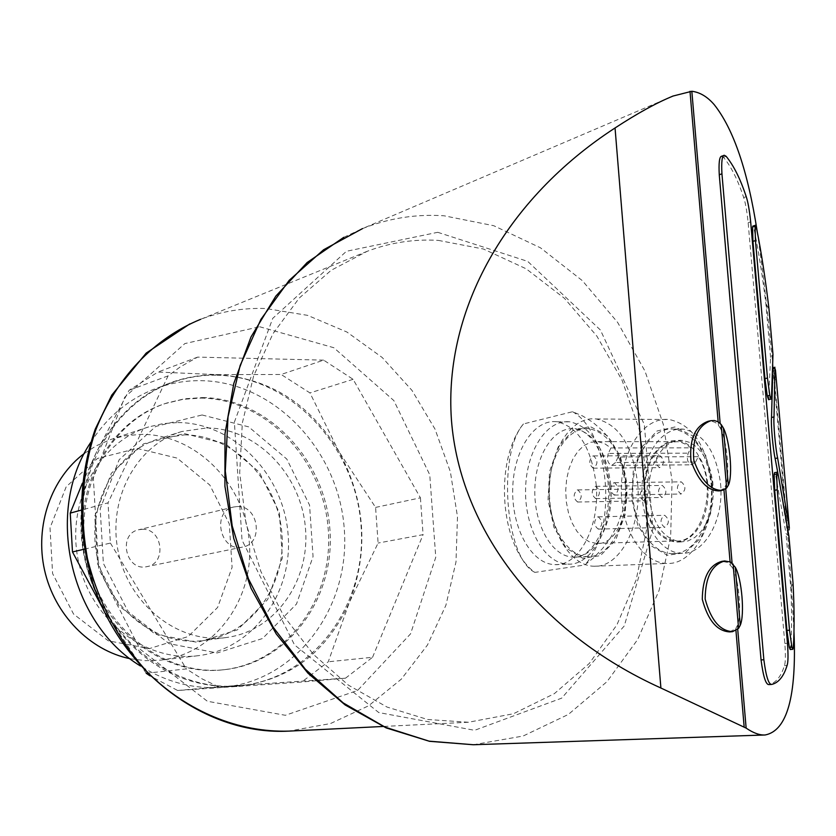 <?xml version="1.0" encoding="UTF-8"?>
<svg xmlns="http://www.w3.org/2000/svg" width="836" height="836" viewBox="0 0 836 836"><rect width="100%" height="100%" fill="white"/><g stroke="black" fill="none" stroke-linecap="round" stroke-linejoin="round"><path stroke-width="0.63" stroke-dasharray="4.18 3.13" d="M592.881 455.954L593.57 455.913C598.168 460.417 598.043 464.492 593.205 468.15C588.774 464.377 588.669 460.312 592.881 455.954M659.259 455.704L659.959 455.662C664.651 460.061 664.526 464.064 659.583 467.648C655.069 463.949 654.954 459.967 659.259 455.704M613.843 482.717L614.47 482.685C619.246 487.158 619.173 491.296 614.261 495.09C609.632 491.255 609.496 487.137 613.843 482.717M680.65 481.902L681.277 481.86C686.157 486.238 686.074 490.293 681.058 494.013C676.345 490.262 676.199 486.228 680.65 481.902M577.206 489.938L577.77 489.906C582.347 494.233 582.305 498.277 577.634 502.028C573.193 498.298 573.047 494.264 577.206 489.938M643.229 488.997L643.814 488.955C648.485 493.198 648.433 497.148 643.657 500.827C639.132 497.18 638.986 493.23 643.229 488.997M595.316 486.374L595.901 486.333C600.582 490.732 600.52 494.828 595.734 498.601C591.198 494.818 591.062 490.742 595.316 486.374M661.725 485.486L662.331 485.455C667.097 489.76 667.034 493.762 662.143 497.462C657.524 493.762 657.378 489.771 661.725 485.486M597.74 516.867L598.242 516.836C602.996 521.141 603.007 525.227 598.262 529.115C593.633 525.342 593.455 521.256 597.74 516.867M664.192 515.352L664.704 515.31C669.552 519.522 669.552 523.535 664.704 527.338C659.98 523.649 659.813 519.647 664.192 515.352M438.357 240.392L483.48 249.034L526.137 268.784L564.457 298.337L596.862 336.103L622.078 380.265L639.132 428.847L647.357 479.77L646.385 530.87L636.144 579.975L616.905 624.879L589.307 663.439L554.341 693.661L513.44 713.745L468.432 722.252L427.635 719.503L387.026 707.047L348.361 685.112L313.375 654.358L283.738 615.975L260.905 571.563L245.983 523.106L239.702 472.81L242.325 423.016L253.621 375.981L272.933 333.752L299.236 298.065L331.202 270.268L367.328 251.249C390.391 242.544 414.06 238.929 438.357 240.392M534.873 572.388C505.184 558.114 497.138 454 523.44 423.946L572.555 411.72L582.661 415.994L592.64 422.17L602.108 430.247L610.677 440.321L617.835 452.297L622.977 465.913L625.621 480.658L625.495 495.842L622.726 510.723L617.679 524.642L610.876 537.203L602.84 548.176L593.978 557.487L584.688 565.032L534.873 572.388C500.064 547.737 493.595 460.803 523.44 423.946M84.394 549.158L110.404 543.087L108.022 502.844L80.946 510.2M375.583 507.41L420.424 497.828L353.116 379.325L323.636 360.138L281.147 374.476L309.957 392.92L338.925 451.565C365.499 500.973 368.979 551.237 349.354 602.369C326.813 652.456 289.329 680.514 236.881 686.534C183.199 688.383 139.57 664.066 106.005 613.582C76.076 560.047 72.91 506.229 96.485 452.119C123.78 401.071 163.898 375.239 216.858 374.622C269.14 377.882 309.822 403.537 338.925 451.565L375.583 507.41L378.102 543.055L349.354 602.369L328.266 661.788L301.733 682.03L177.65 690.494L149.905 675.791M353.116 379.325L309.957 392.92M420.424 497.828L423.089 534.653L378.102 543.055M177.65 690.494L218.572 686.816L345.508 678.184L372.563 657.284L328.266 661.788M345.508 678.184L301.733 682.03M218.572 686.816L202.072 678.874L186.303 668.915L147.24 673.137M82.346 483.292L96.485 452.119L129.089 390.287L157.994 372.041L216.858 374.622L281.147 374.476M146.196 673.252L106.005 613.582M768.608 399.733L770.573 357.38L772.976 354.495M788.944 536.451L786.018 533.525L775.818 475.914L774.617 472.57M778.222 474.9L786.979 528.707L774.042 380.046L772.621 367.735L772.683 374.904M790.271 649.593L790.772 647.597C791.859 631.117 791.87 611.294 790.804 588.116L786.018 533.525M771.806 684.402L769.036 684.579C775.902 682.907 781.043 676.585 784.45 665.623C785.537 662.488 785.673 655.11 784.837 643.469L748.147 222.731C746.956 211.163 745.472 202.772 743.685 197.536C737.864 179.97 731.134 166.552 723.485 157.283L721.52 156.238M737.718 629.341L737.394 625.506C742.023 614.92 738.972 579.014 732.461 567.696L732.075 563.088M757.259 231.812C772.579 335.414 789.341 539.533 793.991 632.006M725.742 488.872L725.481 485.852C730.215 476.875 727.184 441.283 720.611 428.711L720.151 423.382M770.573 357.38L765.88 303.834C762.526 276.455 758.649 251.793 754.239 229.837L752.912 226.054M732.461 567.696L727.738 562.429L721.886 561.374M729.734 631.912L735.774 628.547L737.394 625.506M720.611 428.711L718.448 425.242L715.334 422.441L711.551 421.145L708.123 421.313M719.451 490.878L723.83 488.485L725.481 485.852M323.636 360.138L197.651 357.108L180.294 366.879L168.088 375.866L108.022 502.844M110.404 543.087L186.303 668.915M372.563 657.284L423.089 534.653M168.088 375.866L129.089 390.287M197.651 357.108L157.994 372.041M216.89 375.197C290.75 376.566 355.29 446.037 361.006 524.998C367.683 603.905 313.678 679.229 239.326 685.76C172.111 692.459 101.386 636.75 85.178 559.608C68.301 482.591 109.986 403.036 174.097 381.885C188.027 377.151 202.291 374.925 216.89 375.197M90.748 442.349C108.147 415.534 130.918 397.194 159.049 387.34C172.853 382.658 186.992 380.432 201.466 380.673C274.657 381.916 338.632 450.426 344.223 528.404C350.765 606.319 297.104 680.713 223.411 687.182C194.506 689.543 166.876 682.49 140.511 666.02M202.531 397.57C267.238 398.312 324.368 458.609 329.781 527.809C336.03 596.967 288.974 663.167 224.069 669.709C164.337 676.47 101.334 627.449 87.038 559.368C72.126 491.411 109.516 421.093 166.824 403.025L184.474 398.814L202.531 397.57M201.016 398.082C265.66 398.824 322.738 459.027 328.14 528.153C334.379 597.217 287.344 663.335 222.501 669.876C162.821 676.627 99.881 627.679 85.606 559.692C70.715 491.829 108.074 421.595 165.329 403.537L182.969 399.336L201.016 398.082M202.082 414.98L248.7 426.872L286.79 459.058L309.56 505.132L313.051 556.577L296.487 604.031L262.535 638.516L217.193 652.958L169.112 643.668L128.201 611.743L103.382 563.38L100.174 508.831L119.109 459.8L155.757 426.433L202.082 414.98M206.659 427.927C256.067 428.022 300.511 473.688 305.339 526.962C310.783 580.184 275.368 631.399 226.138 637.544C179.332 644.002 129.58 605.881 118.44 552.68C106.768 499.604 136.529 444.606 181.903 431.501L206.659 427.927M184.463 434.877C233.223 434.877 277.071 479.624 281.763 531.915C287.061 584.155 252.012 634.461 203.399 640.522C157.199 646.897 108.189 609.538 97.269 557.403C85.826 505.362 115.232 451.377 160.021 438.43L184.463 434.877M184.38 433.602L225.542 443.843L259.244 472.037L279.381 512.562L282.39 557.852L267.625 599.579L237.518 629.822L197.463 642.372L155.162 634.127L119.287 606.142L97.572 563.861L94.771 516.178L111.376 473.228L143.573 443.853L184.38 433.602M177.88 422.546C233.474 422.765 283.028 473.897 288.002 533.222C293.676 592.505 253.402 649.436 197.829 655.737C145.778 662.311 90.8 620.166 78.49 561.447C65.616 502.833 98.491 442.045 148.703 426.914L163.135 423.601L177.88 422.546M84.446 453.363L96.213 445.828L110.979 439.36L125.233 435.723L141.692 434.333C196.052 434.354 244.488 483.783 249.222 541.289C254.646 598.754 215.051 653.971 160.7 660.137L145.474 660.659L130.186 658.747M137.156 448.43L177.127 458.107L209.826 485.047L229.304 523.89L232.094 567.362L217.611 607.448L188.246 636.52L149.299 648.631L108.272 640.804L73.558 614.052L52.605 573.6L50.014 527.924L66.222 486.709L97.519 458.421L137.156 448.43M142.068 529.324C162.55 527.892 167.148 563.621 146.854 566.641C125.64 571.793 117.448 533.629 138.922 529.71L142.068 529.324M237.236 506.553C258.899 505.143 263.988 543.923 242.524 547.089C220.108 552.554 211.205 511.057 233.913 506.961L237.236 506.553M768.963 308.797L765.88 303.834M790.804 588.116L793.03 583.037M789.372 528.342L786.979 528.707M788.756 520.201L786.362 520.577M776.393 379.492L774.042 380.046M775.495 370.327L773.133 370.902M572.555 411.72C610.123 432.4 618.076 529.679 584.688 565.032M596.193 484.65C600.143 526.419 578.899 566.233 554.989 564.613C531.644 564.404 512.008 528.812 512.687 490.324C512.97 451.816 533.525 418.773 556.912 421.762C578.418 426.809 591.512 447.772 596.193 484.65M609.444 484.483C613.415 526.074 592.076 565.721 568.052 564.122C544.602 563.924 524.872 528.477 525.562 490.147C525.854 451.785 546.514 418.878 569.995 421.856C591.606 426.882 604.752 447.762 609.444 484.483M625.391 485.047C628.996 522.437 609.528 558.135 587.583 556.609C566.317 556.348 548.395 524.559 549.033 490.126C549.304 455.662 568.083 426.161 589.38 428.732C609.12 433.205 621.127 451.973 625.391 485.047M626.822 484.765L625.098 514.83L615.589 540.181L600.405 555.637L582.776 558.312L566.254 548.092L553.934 527.307L548.04 500.064L549.586 471.441L558.302 446.727L572.691 430.634L590.101 426.517L607.176 435.577L620.364 456.362L626.822 484.765M637.701 483.772C641.87 526.805 619.424 567.811 594.187 566.233C569.452 566.087 548.667 529.366 549.398 489.666C549.712 449.935 571.5 415.826 596.267 418.972C618.964 424.207 632.779 445.807 637.701 483.772M711.624 482.832C715.846 524.841 692.898 564.937 667.076 563.433C641.766 563.349 620.5 527.474 621.284 488.642C621.629 449.799 643.971 416.453 669.302 419.536C692.511 424.657 706.619 445.755 711.624 482.832M712.606 483.657L710.809 512.907L701.038 537.59L685.447 552.648L667.347 555.292L650.377 545.375L637.732 525.144L631.692 498.611L633.301 470.72L642.288 446.643L657.075 430.979L674.965 426.966L692.48 435.796L706.002 456.017L712.606 483.657M711.133 483.929C714.801 520.295 694.82 555.062 672.28 553.62C650.439 553.411 632.037 522.479 632.716 488.924C633.03 455.348 652.362 426.611 674.224 429.129C694.486 433.487 706.786 451.753 711.133 483.929M720.58 483.804C724.258 520.065 704.215 554.728 681.622 553.296C659.729 553.087 641.275 522.249 641.954 488.788C642.267 455.317 661.663 426.663 683.576 429.171C703.891 433.518 716.233 451.733 720.58 483.804M649.123 496.95C652.676 524.141 663.335 539.136 681.1 541.937L688.101 540.902L694.789 537.475L700.85 531.8L705.971 524.13L709.889 514.83L712.408 504.348L713.39 493.209L712.774 481.964L710.6 471.18L706.984 461.399L702.125 453.091L696.242 446.664L689.669 442.401L682.698 440.488C663.053 437.824 646.134 467.073 649.123 496.95M671.162 440.854L677.557 440.488L684.517 442.401L691.09 446.664L696.952 453.102L701.822 461.43L705.427 471.222L707.59 482.027L708.207 493.292L707.235 504.453L704.717 514.955L700.808 524.266L695.688 531.947L689.648 537.632L682.96 541.059L675.969 542.104C658.225 539.293 647.587 524.266 644.033 497.033C643.312 466.749 652.362 448.012 671.162 440.854M695.604 462.026L698.238 456.686C718.27 486.009 702.501 543.828 675.927 540.902L668.758 539.419L661.987 535.416L655.978 529.146L651.014 520.933L647.346 511.224L645.141 500.513L644.504 489.342L645.476 478.255L647.994 467.826L651.965 458.577L657.169 450.98L663.376 445.442L670.263 442.275L677.473 441.68L681.434 442.474L686.272 444.564L690.849 447.845L688.237 453.175C686.44 459.183 687.589 463.071 691.685 464.837L695.604 462.026L615.536 462.507L618.107 457.02L698.238 456.686M618.107 457.02C637.69 487.116 622.318 546.441 596.381 543.39L589.39 541.853L582.786 537.736L576.924 531.299L572.075 522.876L568.49 512.917L566.327 501.934L565.711 490.481L566.641 479.122L569.097 468.432L572.953 458.943L578.031 451.158L584.071 445.483L590.791 442.244L597.834 441.627L604.543 443.582L610.886 447.95L690.849 447.845M610.886 447.95L608.336 453.425L688.237 453.175M615.536 462.507L611.712 465.38C607.72 463.562 606.591 459.581 608.336 453.425M367.328 251.249L200.535 319.352C221.77 311.295 243.569 307.69 265.963 308.536L307.564 315.35L346.888 332.017L382.188 357.484L411.96 390.37L435.002 429.077L450.385 471.828L457.491 516.752L455.996 561.928L445.881 605.348L427.447 645.047L401.332 679.135L368.561 705.814L330.513 723.548L288.922 731.113M771.523 397.549L769.015 398.114M778.337 475.454L775.818 475.914M787.543 527.129L786.457 527.297M671.893 96.506L362.531 228.583C389.001 218.165 416.203 213.901 444.146 215.803L493.742 225.71L540.495 247.822L582.368 280.666L617.658 322.445L645.005 371.142L663.376 424.583L672.06 480.501L670.671 536.545L659.123 590.341L637.701 639.467L607.082 681.58L568.365 714.435L523.106 736.035L473.322 744.74M437.75 232.303L527.735 261.396L600.415 330.021L644.347 424.594L652.916 528.989L624.252 625.945L561.677 698.154L474.597 730.309L378.76 712.554L294.523 644.901L242.032 540.15L234.383 422.107L272.745 318.349L346.449 251.281L437.75 232.303M259.662 326.751L333.836 347.724L393.85 400.58L429.756 474.806L435.765 557.309L410.56 633.855L357.568 690.473L285.358 715.292L207.359 701.258L139.957 649.07L98.658 568.72L93.329 477.92L124.773 397.163L184.85 343.586L259.662 326.751M787.104 665.425L784.45 665.623M787.46 643.239L784.837 643.469M750.665 221.885L748.147 222.731M746.214 196.648L743.685 197.536M726.118 156.29L723.485 157.283M756.705 229.033L754.239 229.837M793.333 647.388L790.772 647.597M610.803 485.235C614.397 522.803 595.023 558.657 573.183 557.11C552.021 556.849 534.183 524.914 534.81 490.324C535.082 455.714 553.766 426.088 574.959 428.669C594.605 433.163 606.549 452.015 610.803 485.235M593.205 468.15L659.583 467.648M593.57 455.913L659.959 455.662M614.261 495.09L681.058 494.013M614.47 482.685L681.277 481.86M577.634 502.028L643.657 500.827M577.77 489.906L643.814 488.955M595.734 498.601L662.143 497.462M595.901 486.333L662.331 485.455M598.262 529.115L664.704 527.338M598.242 516.836L664.704 515.31M468.432 722.252L382.93 726.474M735.952 630.668L735.774 628.547M730.319 564.561L730.079 561.761M723.955 489.906L723.84 488.485M718.448 425.242L718.155 421.814M343.784 237.319L362.531 228.583M189.845 323.898L200.535 319.352M174.097 381.885L159.049 387.34M239.326 685.76L223.411 687.182M166.824 403.025L165.329 403.537M224.069 669.709L222.501 669.876M181.903 431.501L160.021 438.43M226.138 637.544L203.399 640.522M148.703 426.914L113.153 438.649M197.829 655.737L160.7 660.137M233.913 506.961L138.922 529.71M242.524 547.089L146.854 566.641M787.972 529.94L786.948 530.097M554.989 564.613L568.052 564.122M556.912 421.762L569.995 421.856M587.583 556.609L573.183 557.11C591.909 559.357 611.868 523.932 608.211 485.089C607.385 463.301 594.856 440.771 591.271 438.451C586.057 432.703 580.623 429.443 574.959 428.669L589.38 428.732M594.187 566.233L667.076 563.433M596.267 418.972L669.302 419.536M672.28 553.62L681.622 553.296M674.224 429.129L683.576 429.171M682.698 440.488L677.557 440.488M681.1 541.937L675.969 542.104M596.381 543.39L675.927 540.902M597.834 441.627L677.473 441.68M611.712 465.38L691.685 464.837"/><path stroke-width="1.25" d="M80.946 510.2L70.245 513.105L82.346 483.292M84.394 549.158L72.481 551.948L70.245 513.105M149.905 675.791L146.196 673.252L147.24 673.137M102.222 607.302L72.481 551.948M767.26 395.919L769.789 395.344L771.116 399.159L771.523 397.549L772.976 354.495L768.963 308.797C765.452 279.099 761.366 252.503 756.705 229.033L755.389 225.229L755.054 226.18L752.567 227.005L752.954 241.385L764.94 378.635L767.26 395.919L768.608 399.733M789.288 647.2L791.87 646.991L792.841 649.373L793.333 647.388C794.44 629.78 794.346 608.326 793.03 583.037L788.944 536.451L778.337 475.454L777.146 472.11L776.675 474.096L774.136 474.555L774.69 490.251L786.937 630.428L789.288 647.2L790.271 649.593M774.021 416.934C773.248 423.037 775.484 448.618 777.626 458.003L789.372 528.342L775.495 370.327L774.951 368.446L774.021 416.934L771.523 417.477C770.729 423.518 772.955 449.057 775.118 458.494L778.222 474.9M772.683 374.904L771.523 417.477M774.617 472.57L774.136 474.555M763.853 659.729L721.938 173.794C721.29 162.038 722.032 155.851 724.164 155.245L726.118 156.29C733.736 165.591 740.435 179.04 746.214 196.648C747.99 201.884 749.474 210.296 750.665 221.885L787.46 643.239C788.296 654.891 788.181 662.279 787.104 665.425C783.729 676.408 778.63 682.73 771.806 684.402L771.628 684.423C768.597 684.506 766.006 676.282 763.853 659.729L761.063 659.949L719.263 174.776C718.626 163.03 719.378 156.854 721.52 156.238M761.063 659.949C763.216 676.46 765.807 684.684 768.869 684.6L769.036 684.579M793.991 632.006C796.687 696.43 787.073 730.758 765.139 734.98C759.705 735.325 753.382 733.036 746.14 728.114L737.718 629.341M720.151 423.382L691.832 91.27C699.941 92.263 707.423 96.746 714.278 104.73C733.674 129.246 748.001 171.61 757.259 231.812M732.075 563.088L725.742 488.872M752.912 226.054L752.567 227.005M724.749 560.956L721.886 561.353C709.085 564.969 702.543 577.624 702.292 599.339C707.935 620.343 717.079 631.201 729.734 631.912L732.618 631.65C720.026 630.981 710.872 620.113 705.156 599.036C705.365 577.31 711.896 564.624 724.749 560.977L730.549 562.011L735.314 567.31C741.772 578.512 744.886 614.481 740.268 625.223L738.585 628.348L732.618 631.64M710.955 420.686L714.352 420.518L718.103 421.783L721.196 424.542L723.433 428.095C729.953 440.614 733.047 476.175 728.313 485.329L726.62 488.046L722.294 490.366C710.642 490.617 701.143 480.543 693.786 460.166C692.145 438.639 697.872 425.472 710.955 420.686L708.123 421.292C695.05 426.109 689.324 439.234 690.954 460.709C698.248 481.034 707.747 491.087 719.451 490.878L722.189 490.377M746.14 728.114L660.9 688.018L615.045 127.971C637.523 113.268 656.877 102.619 673.116 96.025L691.832 91.27M615.045 127.971C506.47 198.487 443.686 309.623 451.419 419.714C459.8 529.69 539.189 632.988 660.9 688.018M140.511 666.02C69.628 623.468 44.559 510.921 90.748 442.349M130.186 658.747C89.766 650.492 54.403 614.45 44.527 570.006C34.6 525.572 51.32 477.952 84.446 453.363M728.313 485.329L723.433 428.095M740.268 625.223L735.314 567.31M769.789 395.344L767.469 378.029L755.451 240.58L752.954 241.385M755.451 240.58L755.054 226.18M791.87 646.991L789.518 630.187L777.24 489.812L776.675 474.096M789.518 630.187L786.937 630.428M382.93 726.474L288.922 731.113C239.023 732.608 187.63 711.906 147.596 672.384C118.388 640.418 98.345 602.474 87.466 558.573C79.368 514.077 82.085 471.305 95.628 430.279C115.943 377.956 154.367 338.225 200.535 319.352M774.951 368.446L772.851 368.958M788.86 526.931L787.543 527.129M777.626 458.003L775.118 458.494M765.139 734.98L473.322 744.74L429.087 741.156L385.093 727.142L343.209 702.909L305.318 669.187L273.194 627.23L248.417 578.763L232.199 525.928L225.312 471.117L228.029 416.84L240.131 365.531L260.884 319.415L289.183 280.342L323.605 249.755L362.531 228.583M721.938 173.794L719.263 174.776M767.469 378.029L764.94 378.635M777.24 489.812L774.69 490.251M744.155 726.933L735.952 630.668M730.079 561.761L723.955 489.906M718.155 421.814L689.993 91.312M673.105 95.994L671.893 96.506M473.322 744.74L429.495 741.313L386.201 727.916L345.174 704.978L308.024 673.273L276.225 633.928L251.103 588.398L233.756 538.499L224.926 486.27L224.968 433.853L233.808 383.421L251.009 336.929L275.796 296.143L307.146 262.525L343.784 237.319M288.922 731.113C206.753 735.649 122.767 673.837 93.141 584.082C77.184 531.048 77.884 479.383 95.273 429.108L111.763 395.135L146.185 353.105L189.845 323.898M726.62 488.046L721.196 424.542M738.585 628.348L733.109 564.091M771.628 684.423L768.869 684.6M723.715 155.475L721.531 156.301M770.959 399.106L768.587 399.65M755.284 225.323L752.922 226.107M777.01 472.235L774.638 472.674M792.695 649.311L790.271 649.509M789.309 529.742L787.972 529.94M774.962 367.244L772.872 367.756"/></g></svg>

